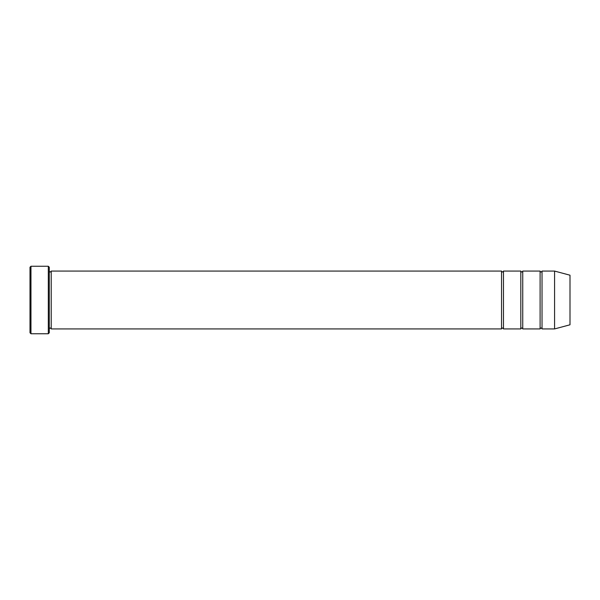 <?xml version="1.0" encoding="UTF-8"?>
<svg xmlns="http://www.w3.org/2000/svg" width="600" height="600" viewBox="0 0 600 600"><rect width="100%" height="100%" fill="white"/><g stroke="black" fill="none" stroke-linecap="round" stroke-linejoin="round"><path stroke-width="0.45" stroke-dasharray="3 2.25" d="M540.105 328.928L540.105 271.072M522.75 271.072L522.75 328.928M49.282 332.782L49.282 267.218M49.282 300L49.282 271.072L49.282 300M570 275.205L570 324.795M554.572 271.072L554.572 328.928M542.033 271.072L542.033 328.928M520.822 328.928L520.822 271.072M503.467 271.072L503.467 328.928M501.533 328.928L501.533 271.072M51.218 271.072L51.218 328.928M48.323 333.75L48.323 266.25M30.968 266.25L30.968 333.75M30 267.218L30 332.782"/><path stroke-width="0.9" d="M540.105 300L540.105 328.928C540.75 327.683 541.395 327.683 542.033 328.928L542.033 271.072C541.395 272.317 540.75 272.317 540.105 271.072L540.105 300M522.75 271.072C522.105 272.317 521.467 272.317 520.822 271.072L520.822 328.928C521.467 327.683 522.105 327.683 522.75 328.928L522.75 271.072L540.105 271.072M49.282 267.218L49.282 332.782L48.323 333.75L48.323 266.25L49.282 267.218M570 300L570 275.205L554.572 271.072L554.572 328.928L570 324.795L570 300M49.282 328.928C49.927 327.683 50.573 327.683 51.218 328.928L51.218 271.072L501.533 271.072L501.533 328.928C502.178 327.683 502.822 327.683 503.467 328.928L503.467 271.072L520.822 271.072M30.968 266.25L30 267.218L30 332.782L30.968 333.75L30.968 266.25L48.323 266.25M522.75 328.928L540.105 328.928M542.033 328.928L554.572 328.928M542.033 271.072L554.572 271.072M503.467 328.928L520.822 328.928M51.218 328.928L501.533 328.928M51.218 271.072C50.573 272.317 49.927 272.317 49.282 271.072M503.467 271.072C502.822 272.317 502.178 272.317 501.533 271.072M30.968 333.75L48.323 333.75"/></g></svg>
